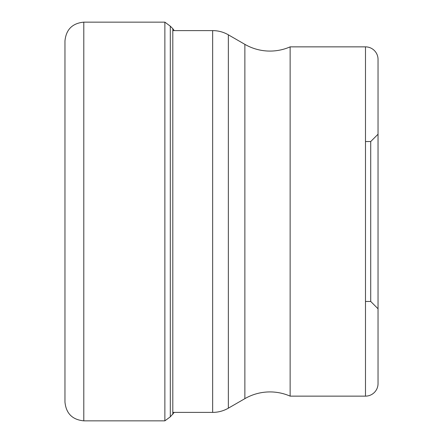 <?xml version="1.0" encoding="UTF-8"?>
<svg xmlns="http://www.w3.org/2000/svg" width="443" height="443" viewBox="0 0 443 443"><rect width="100%" height="100%" fill="white"/><g stroke="black" fill="none" stroke-linecap="round" stroke-linejoin="round"><path stroke-width="0.66" d="M64.96 221.5L64.96 40.989C66.073 29.543 72.353 23.269 83.793 22.15L83.793 420.85C72.353 419.731 66.073 413.457 64.96 402.011L64.96 46.327M174.232 412.389L170.3 416.835L170.3 26.165L164.868 22.15L164.868 420.85L83.793 420.85M172.809 412.389L212.662 412.389A31.392 31.392 0 0 0 228.355 408.18L244.868 398.65A50.231 50.231 0 0 1 290.137 396.142L365.486 396.142A12.559 12.559 0 0 0 378.04 383.588L378.04 59.412L378.04 383.588M172.809 30.611L212.662 30.611A31.392 31.392 0 0 1 228.355 34.82L244.868 44.35A50.231 50.231 0 0 0 290.137 46.858L365.486 46.858L365.486 396.142M290.137 396.142L290.137 46.858M378.04 59.412L378.04 59.412A12.559 12.559 0 0 0 365.486 46.858M378.04 134.223L378.04 308.777L378.04 134.223L370.725 141.538L370.725 301.461L378.04 308.777M172.809 414.327L172.809 28.673L170.3 26.165M212.662 30.611L212.662 412.389M228.355 408.18L228.355 34.82M244.868 44.35L244.868 398.65M164.868 22.15L83.793 22.15M174.232 30.611L172.809 28.673M170.3 416.835L164.868 420.85M365.486 301.461L370.725 301.461M365.486 141.538L370.725 141.538"/></g></svg>
